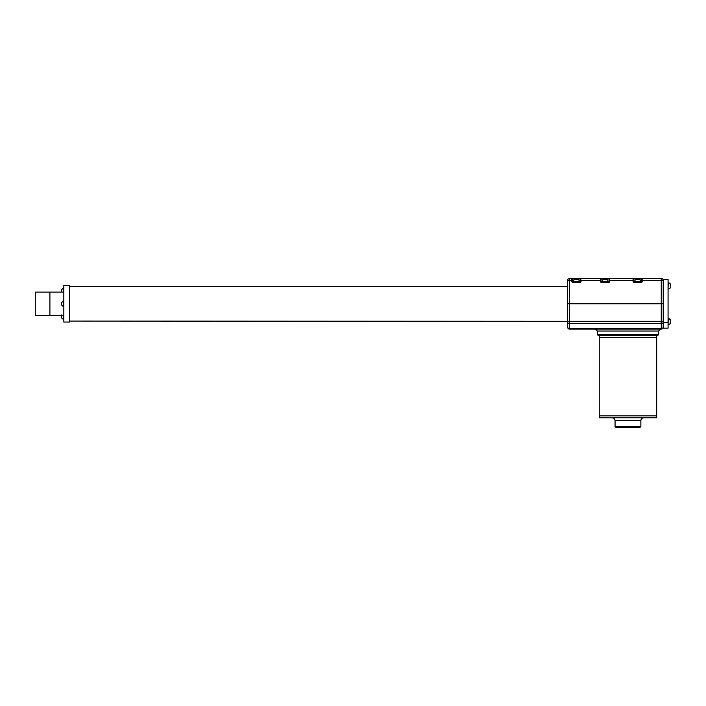 <?xml version="1.0" encoding="UTF-8"?>
<svg xmlns="http://www.w3.org/2000/svg" width="706" height="706" viewBox="0 0 706 706"><rect width="100%" height="100%" fill="white"/><g stroke="black" fill="none" stroke-linecap="round" stroke-linejoin="round"><path stroke-width="1.06" d="M63.822 315.467L49.905 315.467L49.905 292.107L35.3 292.107L35.3 315.467L49.905 315.467L49.905 292.107L63.822 292.107M668.07 279.452L668.07 328.131L663.208 328.131L663.208 279.452L668.07 279.452M668.07 322.289L663.208 322.289M578.329 279.664L577.587 279.338L578.329 279.664A2.436 2.436 0 0 1 579.441 281.694L572.716 281.888L580.023 281.888L580.023 282.374L572.716 282.374A0.971 0.971 0 0 1 571.745 281.403L571.745 280.423L569.557 280.423L569.557 303.792L661.257 303.792L567.606 303.792L567.606 280.423L567.606 303.792L569.557 303.792L569.557 321.309L661.257 321.309L661.257 303.792L663.208 303.792L661.257 303.792L661.257 280.423L642.328 280.423L642.328 281.403A0.971 0.971 0 0 1 641.348 282.374L634.05 282.374A0.971 0.971 0 0 1 633.079 281.403L633.079 280.423L609.71 280.423L609.71 281.403A0.971 0.971 0 0 1 608.74 282.374L601.441 282.374A0.971 0.971 0 0 1 600.462 281.403L600.462 280.423L580.994 280.423L580.994 281.403A0.971 0.971 0 0 1 580.023 282.374M607.054 279.655L607.054 279.655A2.436 2.436 0 0 1 608.157 281.694L601.441 281.888L608.74 281.888L608.74 282.374M634.632 281.888L641.348 281.888L634.632 281.694A2.436 2.436 0 0 1 635.735 279.655L636.485 279.338L635.744 279.664M569.557 278.482L569.557 280.423L567.606 280.423A1.95 1.95 0 0 1 569.557 278.482A1.95 1.95 0 0 0 567.606 280.423A1.95 1.95 0 0 1 569.557 278.482L661.257 278.482A1.95 1.95 0 0 1 663.208 280.423A1.95 1.95 0 0 0 661.257 278.482L661.257 280.423L663.208 280.423M633.079 281.403L633.564 281.403A0.485 0.485 0 0 0 634.05 281.888A0.485 0.485 0 0 1 633.564 281.403L633.564 280.423L633.564 281.403L634.65 281.403M571.745 281.403L572.231 281.403A0.485 0.485 0 0 0 572.716 281.888A0.485 0.485 0 0 1 572.231 281.403L572.231 280.423L572.231 281.403L573.325 281.403M600.462 281.403L600.947 281.403A0.485 0.485 0 0 0 601.441 281.888A0.485 0.485 0 0 1 600.947 281.403L600.947 280.423L600.947 281.403L602.042 281.403M602.995 278.482L600.462 278.482A0.485 0.485 0 0 1 600.947 278.967L600.947 280.423L600.462 280.423L600.462 278.482A0.485 0.485 0 0 1 600.947 278.967L609.225 278.967L609.225 281.403L609.71 278.482L607.178 278.482M637.703 278.482L633.079 278.482A0.485 0.485 0 0 1 633.564 278.967L633.564 280.423L633.079 280.423L633.079 278.482M609.71 278.482L609.71 278.482A0.485 0.485 0 0 0 609.225 278.967A0.485 0.485 0 0 1 609.71 278.482M579.423 281.403L580.508 281.403L580.508 278.967L572.231 278.967L572.231 280.423L571.745 280.423L571.745 278.482A0.485 0.485 0 0 1 572.231 278.967A0.485 0.485 0 0 0 571.745 278.482A0.485 0.485 0 0 1 572.231 278.967L572.231 281.403M580.994 281.403L580.508 281.403A0.485 0.485 0 0 1 580.023 281.888A0.485 0.485 0 0 0 580.508 281.403L580.994 278.482A0.485 0.485 0 0 0 580.508 278.967A0.485 0.485 0 0 1 580.994 278.482M640.748 281.403L641.842 281.403L641.842 278.967L633.564 278.967M642.328 281.403L641.842 281.403A0.485 0.485 0 0 1 641.348 281.888A0.485 0.485 0 0 0 641.842 281.403L642.328 278.482A0.485 0.485 0 0 0 641.842 278.967A0.485 0.485 0 0 1 642.328 278.482M608.14 281.403L609.225 281.403A0.485 0.485 0 0 1 608.74 281.888A0.485 0.485 0 0 0 609.225 281.403L609.71 281.403M598.273 335.526L597.302 334.556L658.627 334.556L657.657 335.526L598.273 335.526L599.244 335.526L599.244 337.477L656.686 337.477L656.686 415.843L615.173 415.843L656.686 415.843L656.686 417.784L599.244 417.784L599.244 415.843L615.173 415.843L599.244 415.843L599.244 337.477L656.686 337.477L656.686 335.526M640.863 426.548L640.863 420.705L615.067 420.705L615.067 426.548L640.863 426.548L639.892 427.518L616.038 427.518L633.282 427.518M567.606 321.071L567.606 303.792L567.606 321.309L69.665 321.071M658.627 334.556L658.627 331.043L660.472 329.102L661.257 329.102L569.557 329.102A1.95 1.95 0 0 1 567.606 327.152L567.606 321.309L569.557 321.309L569.557 328.519L661.257 328.519L661.257 323.648L569.557 323.648A1.95 1.553 0 0 1 567.606 322.095M663.208 327.152A1.95 1.95 0 0 1 661.257 329.102L661.257 328.519A1.95 1.553 180 0 0 663.208 326.957M69.665 303.792L69.665 322.042L63.822 322.042L63.822 285.533L69.665 285.533L69.665 303.792M61.272 317.691L61.272 316.42M61.272 315.97L61.272 315.441L61.272 315.97M61.598 314.947L61.272 317.876M61.272 304.824L61.272 303.545M61.334 302.574L61.272 305.01M61.272 291.949L61.272 290.678M61.334 289.698L61.272 292.134M670.303 322.104L670.303 319.73L670.629 321.336M670.303 319.756L670.629 320.471M670.303 321.751L670.629 322.88M670.303 323.613L670.629 322.042M668.273 282.824L668.273 282.824A2.436 2.436 0 0 1 670.312 283.927L670.629 284.677L670.303 283.936A2.436 2.436 0 0 0 668.273 282.824L668.07 288.957M670.629 286.133L670.629 284.677L670.629 286.133M668.273 318.618L668.273 318.618A2.436 2.436 0 0 1 670.312 319.73L668.273 318.618L668.07 324.751M668.273 324.751A2.436 2.436 0 0 0 670.312 323.648L670.303 321.442L670.312 323.648L668.273 324.751M668.273 288.957A2.436 2.436 0 0 0 670.312 287.854L670.629 287.113L670.312 287.854M639.662 279.664L638.921 279.338L639.662 279.664A2.436 2.436 0 0 1 640.766 281.694L640.766 281.888M638.921 279.338L636.485 279.338L638.921 279.338M579.441 281.694L573.307 281.888M577.587 279.338L574.41 279.664L577.587 279.338M573.307 281.694A2.436 2.436 0 0 1 574.41 279.655M608.157 281.694L602.024 281.888M607.045 279.664L603.127 279.655L607.045 279.664M602.024 281.694A2.436 2.436 0 0 1 603.127 279.655M600.462 278.482A0.485 0.485 0 0 1 600.947 278.967M572.716 281.888L572.716 282.374M634.05 281.888L634.05 282.374M641.348 281.888L641.348 282.374M601.441 281.888L601.441 282.374M658.627 331.043L597.302 331.043L595.352 329.102M567.606 326.957A1.95 1.553 0 0 0 569.557 328.519L569.557 329.102A1.95 1.95 0 0 1 567.606 327.152M663.208 322.095A1.95 1.553 180 0 1 661.257 323.648L661.257 321.309L663.208 321.309M63.628 315.467L63.628 319.73L61.21 317.532M63.822 300.721L63.628 306.854L61.21 304.665M63.822 287.854L63.628 292.107M640.766 281.694L634.632 281.694M609.225 281.403L609.225 278.967M580.508 281.403L580.508 280.423M615.067 420.705C614.891 418.932 613.92 417.961 612.146 417.784M615.067 426.548L616.038 427.518M640.863 420.705C641.039 418.932 642.01 417.961 643.784 417.784M597.302 334.556L597.302 331.043M617.256 328.617L616.77 329.102M69.665 286.512L567.606 286.512M63.628 300.721L61.21 302.918M63.628 287.854L61.21 290.042"/></g></svg>
